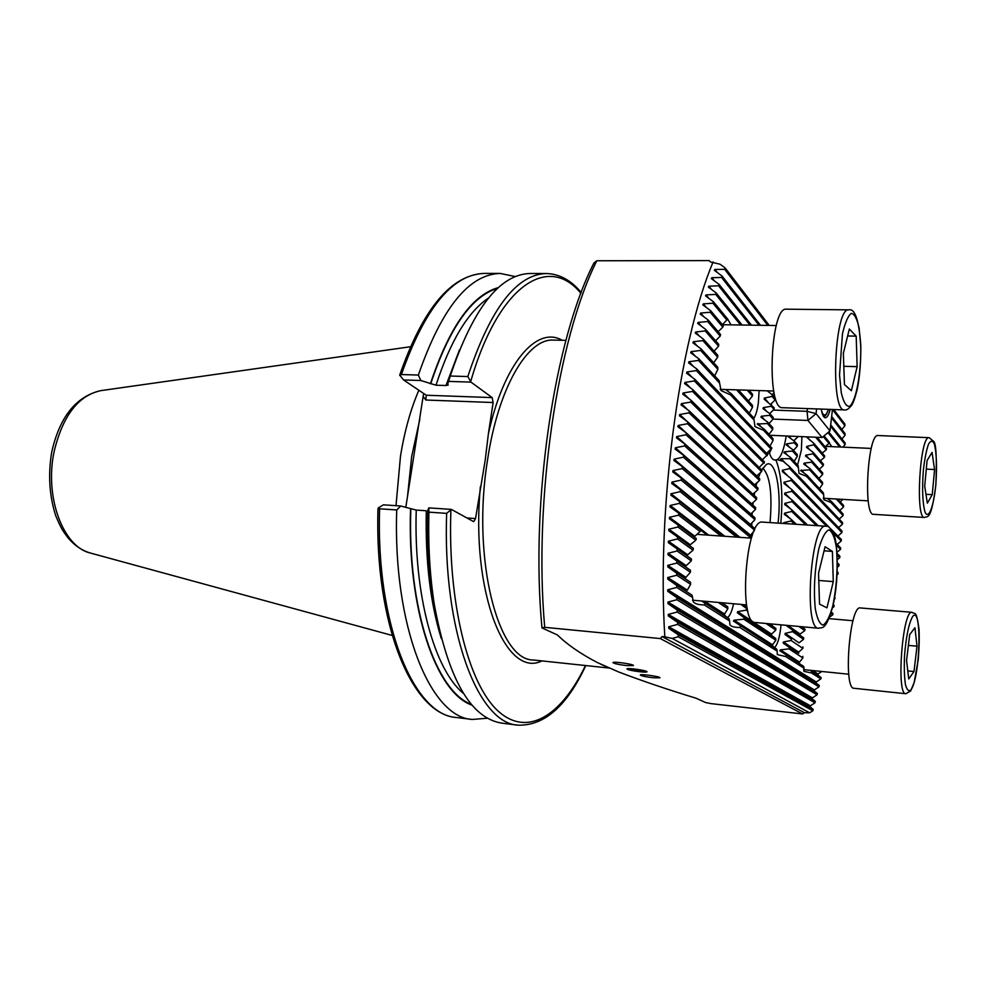 <?xml version="1.0" encoding="UTF-8"?>
<svg xmlns="http://www.w3.org/2000/svg" width="986" height="986" viewBox="0 0 986 986"><rect width="100%" height="100%" fill="white"/><g stroke="black" fill="none" stroke-linecap="round" stroke-linejoin="round"><path stroke-width="1.48" d="M769.24 325.429L725.228 268.032L720.1 264.223L710.462 261.98L709.18 260.587L596.813 260.76L593.942 262.991C554.391 339.591 530.012 502.145 541.98 627.922L557.447 634.972C567.135 644.511 580.409 653.693 597.282 662.518L618.604 671.947C642.391 681.006 668.2 689.756 696.03 698.199L705.532 702.525L711.005 703.622L802.555 713.938L804.44 712.718L809.679 712.816L812.858 710.77L813.228 709.439L810.11 706.802L810.369 705.816L815.015 702.796L815.36 701.465L812.181 698.852L812.427 697.866L817.061 694.822L817.394 693.503L814.153 690.903L814.387 689.904L818.996 686.86L819.317 685.529L816.026 682.953L816.248 681.955L820.845 678.886L821.141 677.555L817.801 675.003L818.023 674.005L821.757 671.478M596.813 260.76C557.608 338.592 533.364 500.678 544.716 627.33L541.98 627.922M713.112 261.968C679.132 342.142 656.799 507.408 664.823 636.845L662.087 636.586L660.312 638.571L544.716 627.33M841.859 429.514L844.928 425.693L844.903 424.103L833.725 409.523M841.933 438.943L845.076 435.183L845.064 433.606L831.642 416.412M842.882 447.139L845.138 444.526L845.138 442.985L830.693 424.806M840.282 501.862L842.857 499.384M839.776 510.501L843.548 506.964L843.622 505.522L837.767 499.089M839.209 519.08L843.067 515.555L843.153 514.125L831.321 501.393L827.365 498.485M838.593 527.596L842.525 524.084L842.611 522.666L789.318 466.501L783.094 461.263L777.264 459.673L774.737 460.031C772.704 459.883 770.941 457.59 769.45 453.153L766.837 453.585M837.915 536.064L841.921 532.539L842.019 531.134L791.043 478.555L782.465 471.678L782.317 470.236L789.712 468.621L789.318 466.501M837.163 544.469L841.255 540.957L841.378 539.552L830.927 529.014M836.978 552.32L840.54 549.313L840.664 547.92L835.931 543.249M837.336 559.641L839.776 557.632L839.899 556.24L837.065 553.503M837.373 567.184L838.938 565.902L839.086 564.522L837.385 562.92M837.102 574.9L838.211 572.755L837.237 571.868M836.522 582.8L836.72 580.458M835.61 590.885L835.881 588.765M834.292 599.192L835.056 598.613L834.711 596.813M832.43 607.857L833.934 606.723L834.131 605.379L833.195 604.603M829.497 617.211L832.751 614.808L832.96 613.465L831.26 612.084M725.228 268.032L724.698 269.351L714.924 269.449L714.345 270.287L722.097 276.08L721.579 277.448L711.855 277.695L711.288 278.57L719.077 284.387L718.584 285.792L708.897 286.186L708.355 287.099L716.169 292.941L715.7 294.383L706.05 294.925L705.52 295.862L713.383 301.728L712.927 303.207L703.301 303.873L702.796 304.847L710.696 310.738L710.253 312.254L700.664 313.043L700.171 314.041L708.108 319.957L707.689 321.51L698.125 322.41L697.657 323.433L705.631 329.373L705.224 330.963L695.685 331.962L695.229 333.034L703.252 338.987L702.87 340.614L693.355 341.711L692.912 342.808L700.972 348.785L700.602 350.437L691.112 351.632L690.693 352.754L698.791 358.768L698.445 360.445L688.967 361.726L688.573 362.873L696.708 368.912L696.375 370.613L686.934 371.981L686.552 373.164L694.723 379.216L694.403 380.953L684.987 382.395L684.617 383.591L692.838 389.667L692.529 391.43L683.138 392.958L682.793 394.178L691.05 400.279L690.755 402.066L681.388 403.656L681.067 404.913L689.362 411.026L689.091 412.838L679.724 414.502L679.428 415.772L687.76 421.909L687.513 423.746L678.171 425.471L677.9 426.778L686.268 432.928L686.034 434.777L676.716 436.564L676.47 437.895L684.876 444.07L684.654 445.931L675.373 447.78L675.139 449.135L683.594 455.322L683.384 457.208L674.116 459.119L673.906 460.487L682.398 466.686L682.213 468.596L672.97 470.556L672.785 471.949L681.326 478.161L681.153 480.096L671.934 482.105L671.774 483.522L680.352 489.746L680.192 491.681L670.998 493.74L670.862 495.182L679.477 501.418L679.354 503.378L670.172 505.473L670.061 506.94L678.725 513.188L678.615 515.16L669.469 517.293L669.383 518.772L678.085 525.033L677.998 527.017L668.865 529.199L668.804 530.69L677.567 536.963L677.493 538.96L668.397 541.178L668.348 542.682L677.172 548.968L677.111 550.989L668.04 553.232L668.003 554.748L676.889 561.046L676.864 563.068L667.805 565.36L667.793 566.876L676.741 573.199L676.729 575.232L667.719 577.537L667.707 579.065L676.729 585.401L676.741 587.434L667.756 589.788L667.768 591.317L676.864 597.652L676.901 599.71L667.929 602.076L667.966 603.605L677.135 609.964L677.197 612.023L668.249 614.414L668.311 615.954L677.555 622.314L677.641 624.385L668.73 626.788L668.804 628.341L678.146 634.713L678.257 636.783L672.205 638.435L664.823 636.845M660.312 638.571L802.555 713.938M626.467 665.575L633.456 665.55C634.318 664.268 612.774 661.162 612.959 662.604C614.056 663.603 618.555 664.601 626.467 665.575M653.114 677.764L659.954 677.801C660.768 676.618 640.111 673.684 640.296 674.991C641.331 675.903 645.596 676.827 653.114 677.764M640.087 671.799L647.001 671.811C647.839 670.579 626.751 667.559 626.936 668.927C627.996 669.888 632.371 670.85 640.087 671.799M487.466 718.227L472.208 719.447C430.438 717.537 392.748 626.307 396.729 509.959L379.61 508.788L378.242 507.95L383.394 504.832L400.747 506.003L416.24 510.082L426.309 510.773C425.225 560.221 430.229 602.828 441.321 638.583M378.328 509.565L378.242 507.95M400.747 506.003L396.729 509.959M472.134 705.187C436.305 693.281 406.971 609.595 410.57 508.751M435.467 611.48L432.99 597.516C428.713 570.265 427.024 541.067 427.924 509.935L428.774 507.876L451.341 509.392L473.687 521.68L475.548 518.55L485.198 460.203L488.378 433.865C503.932 362.799 536.926 325.466 562.156 340.269M451.341 509.392L446.646 513.361C442.431 631.373 478.148 723.539 517.983 725.154L501.763 723.132C470.568 718.202 448.1 678.775 434.37 604.862C429.847 576.058 428.035 545.159 428.935 512.153L428.774 507.876M446.646 513.361L428.935 512.153M405.788 507.408L423.598 393.463M418.36 375.062L420.825 380.51L403.607 379.967L399.7 375.111C422.945 308.581 451.194 274.675 484.434 273.405C452.599 274.207 424.917 307.915 401.388 374.544L418.36 375.062C441.629 308.1 468.929 274.231 500.284 273.442L515.259 276.561M399.761 375.444L401.388 374.544M448.605 381.397L450.269 376.023L467.82 376.553L470.975 382.112L448.605 381.397L447.632 384.281L448.248 385.045L445.98 385.538L435.997 385.206L420.825 380.51M430.426 383.727C449.333 326.995 471.986 294.95 498.411 287.579M450.269 376.023C473.046 308.458 499.643 274.281 530.061 273.492L546.404 273.529C559.395 273.898 571.005 280.221 581.222 292.485M403.607 379.967L426.235 395.238L492.174 397.605L470.975 382.112M492.174 397.605L493.123 402.522L488.378 433.865M396.002 505.682L400.513 455.902C404.593 431.018 410.706 409.128 418.84 390.246M608.806 667.879L600.412 664.046M493.123 402.522L425.829 400.02L426.235 395.238M662.087 636.586L804.44 712.718M809.679 712.816L672.205 638.435M770.041 522.592C772.469 493.666 770.041 475.523 762.77 468.19M778.065 523.122C781.799 491.25 775.588 458.527 766.344 464.505L761.685 469.989M760.342 472.713L758.419 477.643M756.866 482.783L755.991 486.221M754.66 492.569L754.167 495.416M753.156 502.478L752.86 505.128M752.219 512.597L752.059 515.321M751.813 522.913L751.813 525.994M752.035 533.426L752.182 535.842M780.801 523.295C783.192 495.428 781.553 474.278 775.883 459.833M783.377 523.467L783.796 522.666L791.105 520.99L791.228 519.425L784.338 514.335L784.499 513.201L791.721 511.463L791.795 509.836L784.708 504.549L784.831 503.378L792.005 501.591L792.017 499.914L784.659 494.331L784.72 493.111L791.881 491.311L791.807 489.537L784.018 483.51L784.018 482.216L791.216 480.441L791.043 478.555M754.117 530.961L750.556 535.238L672.97 470.556M682.398 466.686L754.721 528.471L754.721 529.704M683.594 455.322L754.993 517.884L754.919 519.634L750.457 524.404L674.116 459.119M684.876 444.07L755.658 507.642L755.522 509.331L750.839 513.965L675.373 447.78M686.268 432.928L756.693 497.733L756.496 499.36L751.652 503.895L676.716 436.564M687.76 421.909L758.074 488.169L757.815 489.746L752.86 494.196L678.171 425.471M689.362 411.026L759.812 478.986L759.503 480.49L754.524 484.829M691.05 400.279L761.944 470.248L761.562 471.665L756.607 475.893M692.838 389.667L764.544 462.027L759.158 467.5M694.723 379.216L767.737 454.521L762.351 459.821M696.708 368.912L771.927 448.162L766.566 453.301M769.45 453.153L771.557 448.568M777.264 459.673C781.134 457.036 784.116 449.123 786.212 435.972M769.721 413.627L773.998 409.375L774.183 407.797L764.175 399.157L764.421 398.048L772.1 396.421L772.174 394.696L767.182 390.826M772.112 394.646L774.072 392.687M770.83 404.198L775.119 399.934L775.316 398.356L772.174 394.696M769.98 446.116L773.061 440.471L772.95 438.573L764.372 429.341L757.236 424.054L767.355 423.524L767.811 422.23L760.896 417.14L761.34 416.252L769.696 415.303L770.004 413.849L762.991 408.635L763.324 407.625L771.249 406.232L771.434 404.654M768.981 434.296L772.728 429.428L772.753 427.653L767.811 422.23M769.031 423.573L773.086 419.099L773.209 417.435L770.004 413.849M787.789 436.305L794.482 441.284L794.235 442.726L786.557 443.91L786.212 444.834L792.793 449.678L792.461 451.021L784.388 451.822L783.932 452.648L790.501 457.467L790.032 458.687L781.146 458.7L780.493 459.328L783.094 461.263M815.36 701.465L677.555 622.314M815.015 702.796L677.641 624.385M813.228 709.439L678.146 634.713M812.858 710.77L678.257 636.783M720.926 536.027L679.354 503.378M723.576 536.211L679.477 501.418M736.468 537.099L680.192 491.681M738.982 537.271L680.352 489.746M832.751 614.808L830.878 613.292M751.159 538.122L681.153 480.096M751.837 536.865L681.326 478.161M833.934 606.723L832.911 605.872M754.524 530.111L682.213 468.596M754.919 519.634L683.384 457.208M755.522 509.331L684.654 445.931M838.063 574.123L837.176 573.322M756.496 499.36L686.034 434.777M796.417 524.318L791.228 519.425M838.938 565.902L837.397 564.436M794.506 524.182L791.105 520.99M757.815 489.746L687.513 423.746M807.546 525.033L791.795 509.836M839.776 557.632L837.151 555.118M805.735 524.922L791.721 511.463M759.503 480.49L689.091 412.838M818.17 525.723L792.017 499.914M840.54 549.313L836.202 545.048M816.433 525.612L792.005 501.591M761.562 471.665L690.755 402.066M829.744 527.818L791.807 489.537M841.255 540.957L833.158 532.81M826.724 526.339L791.881 491.311M764.076 463.358L692.529 391.43M841.921 532.539L791.216 480.441M767.157 455.705L694.403 380.953M842.525 524.084L789.712 468.621M771.126 449.111L696.375 370.613M740.56 324.998L715.7 294.383M742.15 325.023L716.169 292.941M749.952 325.133L718.584 285.792M751.492 325.158L719.077 284.387M759.023 325.269L721.579 277.448M760.514 325.294L722.097 276.08M767.798 325.405L724.698 269.351M773.061 440.471L763.571 430.29L764.372 429.341M790.501 457.467L798.179 465.725L799.03 473.366L806.412 476.25L823.667 494.75L823.359 492.827L807.103 475.326L800.632 470.544L809.617 469.817L810.011 468.596L803.726 463.987L804.108 463.149L811.626 462.163L811.885 460.807L805.513 456.087L805.808 455.162L812.957 453.806L813.13 452.352L806.56 447.397L806.782 446.387L813.721 444.822L813.795 443.256L806.622 437.155M806.412 476.25L807.103 475.326M843.067 515.555L830.705 502.305L831.321 501.393M798.537 467.795L790.032 458.687M698.791 358.768L719.151 380.682L721.012 390.555L730.527 394.868L754.056 420.098L753.612 417.768L731.452 393.907L725.511 389.507M730.527 394.868L731.452 393.907M719.669 383.209L698.445 360.445M754.056 420.098L755.005 426.642L763.571 430.29M823.667 494.75L823.939 499.816L830.705 502.305M772.728 429.428L767.355 423.524M809.617 469.817L822.595 484.027L822.546 482.376L810.011 468.596M843.548 506.964L836.276 499.002M792.793 449.678L797.23 454.558L797.292 456.321L792.461 451.021M736.604 389.864L752.503 407.267L752.417 405.308L738.403 389.914M700.972 348.785L717.734 367.199L717.845 369.319L700.602 350.437M822.595 484.027L819.625 488.415M797.292 456.321L794.285 461.128M752.503 407.267L749.471 412.851M717.845 369.319L714.825 375.53M769.881 435.27L822.102 437.501L807.928 420.455L773.086 419.099L769.696 415.303M811.626 462.163L822.62 474.451L822.694 472.923L811.885 460.807M794.482 441.284L797.354 444.513L797.292 446.14L794.235 442.726M747.24 390.197L752.429 396.002L752.503 394.215L748.966 390.259M703.252 338.987L717.783 355.28L717.697 357.191L702.87 340.614M822.62 474.451L818.935 478.395M797.292 446.14L793.483 450.442M752.429 396.002L748.46 400.969M717.697 357.191L713.642 362.712M773.998 409.375L771.249 406.232M812.957 453.806L823.273 465.565L823.433 464.147L813.13 452.352M705.631 329.373L718.769 344.397L718.548 346.148L705.224 330.963M823.273 465.565L819.354 469.188M797.982 436.724L793.804 440.791M718.548 346.148L714.11 351.164M775.119 399.934L772.1 396.421M813.721 444.822L824.469 457.307L824.715 456L813.795 443.256M708.108 319.957L720.581 334.5L720.224 336.078L707.689 321.51M824.469 457.307L820.451 460.721M720.224 336.078L715.602 340.786M815.656 437.229L826.243 449.789L826.613 448.618L817.098 437.291M710.696 310.738L723.354 325.787L722.812 327.142L710.253 312.254M826.243 449.789L822.213 453.079M722.812 327.142L718.153 331.666M823.261 436.539L828.955 443.429L829.571 442.591L824.049 435.886M730.946 324.85L727.767 319.156L726.83 320.006L712.927 303.207M727.767 319.156L713.383 301.728M828.955 443.429L825.097 446.806M726.83 320.006L722.405 324.665M831.802 446.646L829.251 442.997M779.84 650.735L803.689 666.413L779.84 650.735L780.394 649.86L788.997 648.874L789.416 647.506L783.118 643.02L783.402 641.985L791.117 640.469L791.401 639.027L785.016 634.479L785.189 633.369L792.522 631.632L792.695 630.116L786.113 625.42L803.701 637.856L792.695 630.116M803.689 666.413L804.021 668.212L785.62 656.528L786.335 655.345M821.141 677.555L809.999 670.283M820.845 678.886L811.527 672.97L812.181 671.836M772.174 624.039L771.804 625.469L775.871 628.452L775.797 630.091L771.57 634.134L771.594 635.415L775.772 638.509L775.846 640.234L772.506 644.795L772.802 646.237L776.808 649.256L733.436 621.069L734.089 620.145L743.777 619.208L744.27 617.729L737.318 612.774L737.664 611.665L746.266 610.087L746.599 608.51L740.794 604.381M776.808 649.256L777.19 651.179L739.759 627.429L740.622 626.172M722.159 602.766L727.754 606.834L727.853 608.756L724.55 614.019L724.92 615.634L729.085 618.801L701.576 600.992M729.085 618.801L729.566 620.958L704.287 604.911L705.261 603.605M667.707 579.065L692.036 595.162L692.603 597.504L676.741 587.434M692.036 595.162L676.729 585.401M804.021 668.212L803.947 671.367L811.527 672.97M777.19 651.179L777.264 654.593L785.62 656.528M729.566 620.958L729.923 624.816C731.39 626.628 734.669 627.503 739.759 627.429M692.603 597.504L693.195 601.707C694.896 603.839 698.593 604.911 704.287 604.911M783.118 643.02L798.759 653.348L789.416 647.506M802.801 656.331L802.863 657.958L788.997 648.874M775.772 638.509L744.27 617.729M775.846 640.234L743.777 619.208M727.754 606.834L721.505 602.717M727.853 608.756L718.202 602.421M667.793 566.876L690.471 582.245L690.594 584.316L676.729 575.232M690.471 582.245L676.741 573.199M802.863 657.958L799.535 662.148L780.394 649.86M690.594 584.316L687.353 590.146L667.719 577.537M785.016 634.479L791.401 639.027M802.924 646.878L802.863 648.418L791.117 640.469M775.871 628.452L768.957 623.744M747.376 609.052L746.599 608.51M775.797 630.091L766.036 623.485M747.893 611.197L746.266 610.087M668.003 554.748L690.483 570.302L690.41 572.25L676.864 563.068M690.483 570.302L676.889 561.046M802.863 648.418L798.734 652.14L783.402 641.985M690.41 572.25L685.911 577.352L667.805 565.36M803.701 637.856L803.528 639.322L792.522 631.632M668.348 542.682L691.506 559.05L691.272 560.874L677.111 550.989M691.506 559.05L677.172 548.968M803.528 639.322L799.054 642.86L785.189 633.369M691.272 560.874L686.231 565.681L668.04 553.232M798.968 626.467L804.773 630.646L805.032 629.253L801.519 626.702M677.567 536.963L693.429 548.45L693.035 550.163L677.493 538.96M804.773 630.646L800.102 634.072L787.9 625.469M693.035 550.163L687.698 554.798L668.397 541.178M678.085 525.033L696.375 538.664L695.796 540.229L677.998 527.017M695.796 540.229L690.311 544.777L668.865 529.199M678.725 513.188L701.083 530.332L700.085 531.553L678.615 515.16M700.085 531.553L694.834 536.273L669.469 517.293M707.036 535.065L701.046 530.369M817.394 693.503L677.135 609.964M817.061 694.822L677.197 612.023M819.317 685.529L676.864 597.652M818.996 686.86L676.901 599.71M840.947 447.052L828.733 431.967M839.641 446.991L827.957 432.62M845.138 444.526L830.532 426.198M845.076 435.183L831.481 417.817M844.928 425.693L832.455 409.486L829.99 430.907L816.063 413.615L807.09 411.322L807.411 408.586M727.557 617.643C729.985 615.695 732.006 611.061 733.596 603.752M753.748 418.545C755.905 415.217 757.47 409.757 758.431 402.152L759.097 390.579M797.575 465.084L801.371 450.195L801.926 436.638M774.626 647.617C777.375 644.745 779.384 638.336 780.653 628.39L780.998 624.841M773.27 410.09L807.09 411.322L807.928 420.455L816.063 413.615L816.605 408.919M821.227 409.079C822.188 414.675 823.557 417.559 825.319 417.768C827.131 417.67 828.758 414.884 830.212 409.4M822.102 437.501L829.99 430.907M917.017 646.187L913.985 671.528L908.759 678.947L906.553 660.484L909.696 634.602L914.934 627.737L917.017 646.187L908.389 645.386M912.038 612.318L860.371 607.943C849.673 604.628 842.956 689.411 854.049 688.29L905.801 693.725C895.978 694.994 902.597 609.077 912.038 612.318C914.614 615.079 916.216 608.152 919.014 629.388C919.457 637.609 919.186 647.728 918.212 659.77L914.158 682.546L910.633 691.001L905.801 693.725M907.798 670.911L913.985 671.528M932.053 452.401L934.568 469.533L932.251 494.652L927.345 503.193L924.708 486.16L927.099 460.474L932.053 452.401M929.132 437.673L878.119 435.541C867.692 432.854 862.935 515.986 873.596 514.335L924.498 517.465C915.057 519.215 919.938 435.011 929.132 437.673L933.569 441.272C936.158 443.281 936.91 457.837 935.85 484.976C931.055 522.247 927.308 515.666 924.498 517.465M926.298 469.114L934.568 469.533M925.965 494.294L932.251 494.652M832.394 551.408L833.281 581.604L826.971 607.844L819.539 604.135L818.54 573.223L825.085 546.737L832.394 551.408L824.074 550.817M825.911 526.228L762.572 522.112C745.724 517.933 738.033 623.928 755.325 622.511L818.663 628.255C803.233 629.906 810.923 522.112 825.911 526.228C828.055 525.439 830.668 528.114 833.737 534.276C838.051 542.707 839.061 580.914 832.8 606.341C825.381 632.95 821.239 626.578 818.663 628.255M818.774 580.471L833.281 581.604M849.353 329.016L856.181 336.127L857.142 366.644L851.374 390.739L844.435 384.54L843.363 353.321L849.353 329.016M848.823 309.863L786.421 309.185C770.189 306.178 766.221 410.188 782.576 407.699L844.62 409.917C830.039 412.53 834.402 306.831 848.823 309.863C854.961 308.298 858.954 320.216 860.815 345.605C860.951 362.454 859.73 377.12 857.179 389.581C854.862 398.529 852.915 403.915 851.325 405.739C848.441 409.091 846.21 410.484 844.62 409.917M847.64 335.98L856.181 336.127M843.806 366.311L857.142 366.644M633.875 668.964L627.256 669.161C628.378 670.418 644.918 672.785 646.582 671.934C646.643 671.047 642.404 670.049 633.875 668.964M630.202 669.272L632.371 670.27L643.71 671.466L641.566 670.48L630.202 669.272M639.273 670.11L639.113 671.355M632.494 669.334L632.371 670.27M472.208 719.447L456.481 717.5C414.058 715.479 375.728 624.582 379.61 508.788M471.407 704.337C436.034 691.593 407.304 608.559 410.829 508.887M463.556 693.528C434.53 670.049 413.528 595.298 416.24 510.082M585.462 665.525C561.416 715.824 527.14 737.996 497.622 710.61C468.227 683.409 447.619 602.619 450.885 510.391M430.672 383.887C449.259 328.067 471.567 296.207 497.585 288.331M435.997 385.206C450.466 340.848 467.956 311.81 488.452 298.08M445.98 385.538L459.501 349.796M467.82 376.553C490.313 308.655 516.504 274.318 546.404 273.529M470.889 380.806C499.101 283.672 549.079 253.883 580.902 293.347M541.98 660.903C505.732 679.046 470.433 592.142 480.392 486.616M100.658 390.666C75.984 396.458 59.678 416.93 51.716 452.056C47.981 474.512 49.312 495.711 55.709 515.653C61.982 530.665 63.055 530.764 67.27 536.84C73.839 545.048 81.567 550.447 90.441 553.047C63.166 546.996 44.321 497.018 54.131 451.551C62.722 415.833 78.227 395.534 100.658 390.666L410.336 346.764M407.514 496.574L411.667 456.493L419.851 419.161M609.212 668.052L533.34 659.991C498.041 660.657 471.542 558.618 487.454 460.524C498.041 388.114 527.646 338.149 553.466 340.096L565.915 340.343M425.829 400.02L423.425 396.791M466.809 517.946L475.548 518.55M810.11 706.802L668.804 628.341M810.369 705.816L668.73 626.788M708.798 535.176L670.172 505.473M724.821 536.298L670.998 493.74M739.956 537.345L671.934 482.105M784.745 523.554L783.796 522.666M687.008 421.355L679.724 414.502M790.612 518.969L784.499 513.201M687.957 410.003L681.388 403.656M790.612 508.961L784.831 503.378M689.128 398.862L683.138 392.958M790.316 498.633L784.72 493.111M690.471 387.929L684.987 382.395M789.613 487.848L784.018 482.216M788.27 476.349L782.317 470.236M691.987 377.182L686.934 371.981M708.959 298.45L706.05 294.925M711.645 289.576L708.897 286.186M714.443 280.948L711.855 277.695M717.377 272.567L714.924 269.449M693.639 366.644L688.967 361.726M785.645 463.432L781.146 458.7M761.438 427.185L757.987 423.462M804.44 473.366L801.273 469.965M828.807 499.557L827.846 498.509M787.789 455.483L784.388 451.822M728.297 391.578L726.399 389.544M695.45 356.291L691.112 351.632M764.729 419.974L761.34 416.252M807.214 466.551L804.108 463.149M789.86 447.533L786.557 443.91M697.385 346.135L693.355 341.711M766.689 411.396L763.324 407.625M808.877 458.589L805.808 455.162M791.314 438.943L788.751 436.071M699.456 336.177L695.685 331.962M767.835 401.943L764.421 398.048M809.863 449.899L806.782 446.387M701.65 326.428L698.125 322.41M768.217 391.627L767.539 390.838M810.221 440.508L807.09 436.86M703.967 316.876L700.664 313.043M706.407 307.558L703.301 303.873M816.248 681.955L667.756 589.788M817.801 675.003L810.517 670.332M772.802 646.237L733.436 621.069M724.92 615.634L702.081 601.029M818.023 674.005L812.637 670.554M772.506 644.795L734.089 620.145M724.55 614.019L704.67 601.263M771.594 635.415L737.318 612.774M771.57 634.134L737.664 611.665M771.804 625.469L769.314 623.781M747.326 608.793L740.856 604.381M747.006 607.253L743.099 604.578M812.181 698.852L668.311 615.954M812.427 697.866L668.249 614.414M814.153 690.903L667.966 603.605M814.387 689.904L667.929 602.076M816.026 682.953L667.768 591.317M821.424 410.188L822.386 413.011C824.37 416.61 826.367 415.377 828.388 409.338M911.076 689.67C920.443 676.347 922.07 604.48 912.642 616.484C908.882 623.214 906.196 636.106 904.556 655.16C904.039 666.93 904.322 676.704 905.407 684.481C906.91 690.126 908.809 691.852 911.076 689.67M935.813 484.89C937.107 467.044 936.626 453.412 934.358 443.996C932.608 440.249 930.648 440.36 928.455 444.316C926.322 450.54 924.621 459.205 923.352 470.31C922.009 488.97 922.551 502.86 924.979 511.98C928.467 520.238 933.643 506.903 935.813 484.89M832.8 605.786C836.794 586.103 837.989 566.679 836.387 547.526C834.698 537.345 832.233 531.454 828.967 529.852C825.455 531.355 822.139 537.432 818.996 548.056C814.695 568.552 813.45 588.741 815.274 608.633C817.135 618.777 819.748 624.261 823.1 625.112C826.601 622.856 829.842 616.423 832.8 605.786M860.729 345.839L859.139 328.215C857.13 318.885 854.517 313.93 851.312 313.363C847.997 315.877 845.039 322.718 842.451 333.909L839.53 374.988L841.317 392.995C843.498 402.103 846.198 406.565 849.439 406.392C856.021 401.918 861.32 373.016 860.729 345.839M456.481 717.5C411.852 714.567 374.409 623.768 377.983 508.85M432.99 597.516L434.37 604.862M517.983 725.154C544.272 725.942 566.876 706.087 585.795 665.562M500.284 273.442L484.434 273.405M90.441 553.047L392.169 635.44M416.104 440.915L415.932 441.79M828.474 409.338C826.625 414.564 824.974 416.93 823.52 416.437M803.578 669.63L848.761 674.214M828.918 618.616L852.976 620.736M823.199 498.238L868.222 500.863M825.59 446.362L871.23 448.42M692.529 600.203L746.587 604.886M696.929 534.363L751.418 538.134M720.224 389.347L773.739 391.035M722.455 324.727L776.278 325.528"/></g></svg>
